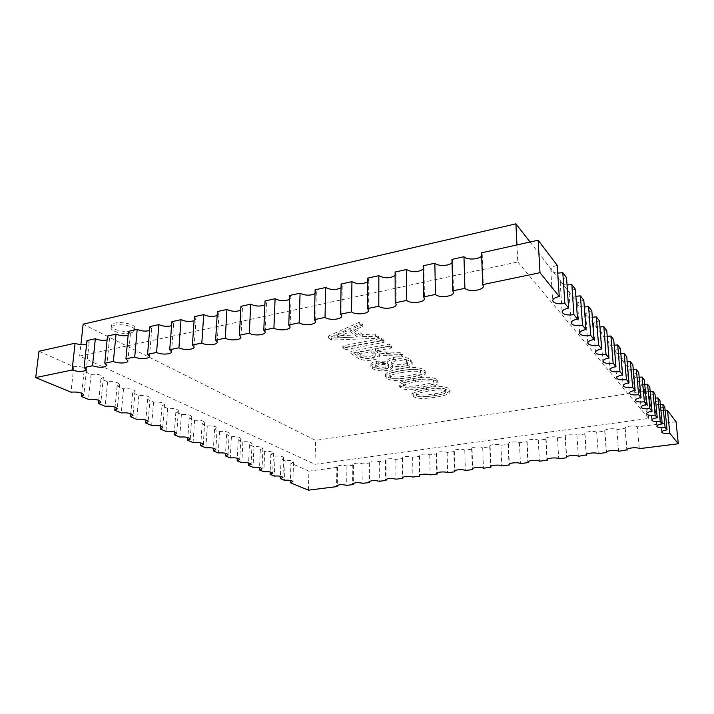 <?xml version="1.0" encoding="UTF-8"?>
<svg xmlns="http://www.w3.org/2000/svg" width="714" height="714" viewBox="0 0 714 714"><rect width="100%" height="100%" fill="white"/><g stroke="black" fill="none" stroke-linecap="round" stroke-linejoin="round"><path stroke-width="0.54" stroke-dasharray="3.57 2.68" d="M557.75 273.114C553.502 272.819 551.181 271.713 550.78 269.803C550.922 267.857 553.073 266.384 557.25 265.376M567.059 284.975C562.864 284.734 560.57 283.699 560.169 281.869C560.311 280.004 562.445 278.594 566.559 277.63M575.895 296.265C571.762 296.051 569.495 295.078 569.094 293.329C569.236 291.544 571.343 290.196 575.404 289.268M584.302 307.002C580.223 306.824 577.992 305.904 577.59 304.235C577.733 302.531 579.804 301.228 583.82 300.344M592.308 317.239C588.282 317.087 586.078 316.222 585.685 314.615C585.819 312.982 587.872 311.741 591.826 310.885M599.938 326.994C595.976 326.878 593.789 326.057 593.396 324.522C593.539 322.951 595.565 321.755 599.465 320.934M607.221 336.321C603.312 336.232 601.161 335.446 600.769 333.974C600.911 332.465 602.902 331.323 606.757 330.528M614.183 345.237C610.318 345.165 608.194 344.425 607.81 343.015C607.953 341.56 609.917 340.462 613.719 339.694M620.832 353.769C617.03 353.716 614.933 353.011 614.549 351.654C614.692 350.262 616.637 349.2 620.386 348.468M627.204 361.936C623.447 361.9 621.376 361.23 620.993 359.927C621.144 358.589 623.063 357.571 626.758 356.866M633.309 369.772C629.605 369.754 627.561 369.111 627.178 367.862C627.329 366.577 629.221 365.586 632.872 364.908M639.155 377.295C635.505 377.287 633.496 376.68 633.113 375.475C633.264 374.234 635.139 373.279 638.735 372.619M644.778 384.516C641.172 384.516 639.191 383.936 638.816 382.775C638.959 381.579 640.806 380.66 644.358 380.026M650.177 391.45C646.625 391.468 644.662 390.915 644.287 389.799C644.439 388.648 646.259 387.756 649.767 387.149M655.363 398.135C651.855 398.153 649.918 397.627 649.553 396.547C649.704 395.431 651.507 394.583 654.97 393.985M660.361 404.561C656.898 404.588 654.988 404.088 654.622 403.044C654.774 401.973 656.55 401.143 659.968 400.572M665.162 410.755C661.753 410.791 659.861 410.309 659.504 409.3C659.656 408.265 661.414 407.462 664.788 406.909M676.042 421.724L637.361 426.936L639.289 448.669M308.403 490.17L308.903 471.16L337.57 467.304L336.883 466.608C338.945 465.091 342.301 464.903 346.942 466.037L353.484 465.153L352.832 464.475C354.938 462.913 358.33 462.717 362.998 463.877L369.638 462.984L369.022 462.315C371.182 460.709 374.609 460.503 379.304 461.681L386.051 460.771L385.462 460.119C387.684 458.468 391.147 458.245 395.868 459.45L402.714 458.531L402.169 457.888C404.436 456.192 407.944 455.96 412.692 457.183L419.645 456.246L419.127 455.621C418.815 454.068 427.65 453.452 429.774 454.88L436.843 453.934L436.361 453.328C436.031 451.73 445.063 451.078 447.142 452.542L454.318 451.578L453.872 450.989C453.524 449.356 462.761 448.66 464.778 450.168L472.079 449.186L471.659 448.615C471.302 446.946 480.745 446.205 482.709 447.758L490.125 446.759L489.742 446.205C489.367 444.501 499.024 443.715 500.933 445.304L508.475 444.286L508.118 443.76C507.716 442.011 517.614 441.172 519.453 442.805L527.119 441.779L526.798 441.27C526.379 439.485 536.517 438.592 538.285 440.27L546.085 439.226L545.791 438.744C545.353 436.914 555.733 435.968 557.438 437.691L565.363 436.629L565.095 436.174C564.64 434.299 575.288 433.3 576.912 435.076L584.971 433.987L584.73 433.559C584.257 431.649 595.173 430.587 596.717 432.407L604.704 430.899C604.205 428.944 615.406 427.82 616.86 429.694L625.018 428.195C624.5 426.196 635.995 425.008 637.361 426.936M308.903 471.16L290.946 463.181L290.384 480.424M38.984 351.261L73.81 366.728C80.593 366.193 84.832 367.219 86.519 369.798L84.091 371.298L91.062 374.395C97.648 373.868 101.754 374.841 103.378 377.295L100.924 378.777L107.618 381.749C114.026 381.24 118.006 382.16 119.568 384.498L117.096 385.953L123.522 388.818C129.761 388.327 133.634 389.192 135.133 391.424L132.634 392.861L138.828 395.61C144.897 395.137 148.655 395.958 150.101 398.091L147.593 399.501L153.546 402.152C159.463 401.687 163.122 402.473 164.506 404.508L161.989 405.9L167.719 408.444C173.493 407.997 177.054 408.747 178.393 410.693L175.858 412.058L181.383 414.513C187.014 414.084 190.477 414.789 191.771 416.655L189.228 418.002L194.556 420.368C200.054 419.948 203.428 420.626 204.677 422.402L202.124 423.732L207.274 426.017C212.638 425.606 215.931 426.249 217.136 427.954L214.575 429.257L219.546 431.47C224.794 431.069 228.007 431.684 229.167 433.318L226.606 434.603L231.407 436.736C236.539 436.352 239.672 436.941 240.797 438.503L238.226 439.762L242.867 441.823C247.892 441.448 250.944 442.02 252.042 443.519L249.463 444.76L253.952 446.75C258.87 446.393 261.859 446.928 262.922 448.374L260.342 449.588L264.689 451.516C269.499 451.168 272.418 451.685 273.453 453.069L270.865 454.265L275.077 456.139C279.79 455.791 282.646 456.291 283.645 457.62L281.066 458.799L285.145 460.61C289.759 460.271 292.562 460.744 293.525 462.038L290.946 463.181M87.001 340.578L89.116 342.791L86.581 344.487M107.511 336.008L109.537 338.222L107.118 339.962M128.484 331.35L130.43 333.554L128.118 335.321M149.94 326.575L151.796 328.761L149.601 330.564M171.895 321.693L173.663 323.861L171.583 325.7M194.369 316.695L196.047 318.846L194.092 320.702M217.368 311.572L218.957 313.705L217.127 315.57M240.93 306.333L242.421 308.43L240.716 310.313M265.055 300.969L266.456 303.022L264.885 304.914M289.786 295.471L291.089 297.479L289.652 299.362M315.124 289.83L316.338 291.794L315.026 293.668M341.113 284.047L342.229 285.957L341.051 287.804M367.764 278.121L368.79 279.959L367.737 281.78M395.101 272.043L396.038 273.81L395.11 275.577M423.161 265.804L424 267.491L423.206 269.196M451.962 259.396L452.712 260.994L452.042 262.627M481.539 252.81L482.209 254.309L481.655 255.862M517.793 261.967L648.66 418.413L314.963 464.323L79.656 356.09L517.793 261.967L516.954 244.938M472.079 449.186L472.668 468.473M464.778 450.168L465.349 470.49M454.318 451.578L454.782 470.687M447.142 452.542L447.58 472.713M436.843 453.934L437.191 472.864M429.774 454.88L430.096 474.908M419.645 456.246L419.877 475.006M412.692 457.183L412.879 477.068M402.714 458.531L402.83 477.122M395.868 459.45L395.949 479.192M386.051 460.771L386.06 479.201M379.304 461.681L379.268 481.281M369.638 462.984L369.549 481.245M362.998 463.877L362.855 483.342M353.484 465.153L353.287 483.271M346.942 466.037L346.692 485.368M337.57 467.304L337.276 485.261M490.125 446.759L490.848 466.233M482.709 447.758L483.405 468.223M508.475 444.286L509.323 463.957M500.933 445.304L501.764 465.921M527.119 441.779L528.11 461.637M519.453 442.805L520.435 463.582M546.085 439.226L547.21 459.289M538.285 440.27L539.409 461.199M565.363 436.629L566.639 456.898M557.438 437.691L558.705 458.781M584.971 433.987L586.408 454.47M576.912 435.076L578.34 456.317M604.919 431.301L606.516 451.998M596.717 432.407L598.305 453.809M625.205 428.57L626.972 449.49M616.86 429.694L618.619 451.266M194.556 420.368L193.075 442.564M189.228 418.002L187.88 437.53M181.383 414.513L179.767 437.075M175.858 412.058L174.394 431.89M167.719 408.444L165.969 431.372M161.989 405.9L160.4 426.044M153.546 402.152L151.645 425.464M147.593 399.501L145.87 419.975M138.828 395.61L136.758 419.323M132.634 392.861L130.778 413.665M123.522 388.818L121.291 412.933M117.096 385.953L115.079 407.114M107.618 381.749L105.19 406.293M100.924 378.777L98.746 400.304M91.062 374.395L88.438 399.376M84.091 371.298L81.735 393.209M73.81 366.728L70.981 392.164M207.274 426.017L205.909 447.865M202.124 423.732L200.893 442.975M219.546 431.47L218.305 452.979M214.575 429.257L213.441 448.222M231.407 436.736L230.274 457.915M226.606 434.603L225.57 453.292M242.867 441.823L241.832 462.69M238.226 439.762L237.28 458.192M253.952 446.75L253.024 467.313M249.463 444.76L248.606 462.94M264.689 451.516L263.841 471.776M260.342 449.588L259.566 467.518M275.077 456.139L274.319 476.095M270.865 454.265L270.169 471.963M285.145 460.61L284.467 480.29M281.066 458.799L280.432 476.256M648.66 418.413L646.125 391.067L315.543 440.386L83.154 324.183M530.065 242.019L646.125 391.067M79.656 356.09L80.905 344.701M314.963 464.323L315.543 440.386M130.421 333.01C123.317 334.795 110.411 331.376 111.161 327.833C111.116 322.3 135.696 324.879 134.544 330.252C134.357 331.492 132.982 332.412 130.421 333.01M130.617 330.93C123.513 332.724 110.616 329.297 111.366 325.736C111.33 320.175 135.883 322.773 134.732 328.163C134.544 329.413 133.179 330.332 130.617 330.93M395.654 359.071C392.673 359.642 391.147 360.508 391.067 361.659L392.057 363.069C394.699 364.649 398.341 365.104 402.982 364.435C406.025 363.863 407.578 362.998 407.649 361.846L406.677 360.436C404.151 358.767 400.474 358.312 395.654 359.071L395.663 361.016C392.682 361.587 391.147 362.453 391.076 363.596L392.066 365.006C394.708 366.577 398.35 367.032 402.999 366.362C406.043 365.791 407.596 364.934 407.667 363.783L406.694 362.382C404.169 360.722 400.492 360.267 395.663 361.016M433.211 380.178C430.988 378.554 425.107 378.545 415.575 380.16C407.382 381.562 403.294 382.927 403.303 384.248L403.963 385.167C406.15 386.685 412.156 386.613 421.983 384.971C429.846 383.659 433.782 382.347 433.791 381.026L433.211 380.178L433.246 382.035C431.024 380.419 425.133 380.41 415.593 382.017C407.399 383.418 403.303 384.775 403.321 386.087L403.981 387.006C406.168 388.514 412.174 388.443 422.01 386.809C429.873 385.498 433.809 384.194 433.826 382.882L433.246 382.035M445.456 389.291C443.34 387.747 437.602 387.747 428.257 389.282C420.171 390.62 416.137 391.924 416.155 393.191L416.771 394.039C418.85 395.476 424.705 395.413 434.344 393.851C442.1 392.593 445.982 391.334 445.991 390.076L445.456 389.291L445.491 391.102C443.376 389.567 437.637 389.567 428.284 391.093C420.189 392.432 416.155 393.726 416.173 394.994L416.789 395.833C418.868 397.27 424.732 397.207 434.38 395.645C442.136 394.396 446.018 393.146 446.027 391.888L445.491 391.102M402.214 370.566C393.914 372.03 389.773 373.458 389.782 374.841L390.496 375.832C392.798 377.429 398.956 377.358 408.979 375.626C416.94 374.252 420.93 372.878 420.957 371.503L420.332 370.575C417.985 368.87 411.942 368.861 402.214 370.566L402.232 372.467C393.923 373.922 389.773 375.341 389.782 376.724L390.496 377.715C392.807 379.304 398.965 379.232 408.988 377.51C416.958 376.135 420.957 374.77 420.983 373.404L420.35 372.476C418.002 370.78 411.96 370.771 402.232 372.467M405.382 365.987C400.679 366.71 396.332 366.487 392.343 365.327C392.048 366.835 390.228 367.924 386.89 368.576C380.732 369.424 375.885 368.772 372.342 366.612L370.852 364.622C370.691 363.185 372.538 362.052 376.394 361.213L387.104 361.186C387.3 359.481 389.451 358.196 393.575 357.348C401.009 356.286 406.685 357.071 410.604 359.722L412.21 361.989C412.38 363.685 410.104 365.024 405.382 365.987L405.391 367.906C400.688 368.629 396.341 368.406 392.352 367.255C392.048 368.754 390.228 369.834 386.89 370.486C380.732 371.334 375.876 370.682 372.333 368.531L370.843 366.55C370.682 365.122 372.529 363.988 376.385 363.158L387.166 363.569L387.104 363.123C387.3 361.427 389.46 360.151 393.575 359.303C401.027 358.249 406.703 359.035 410.621 361.668L412.228 363.926C412.397 365.622 410.122 366.951 405.391 367.906M402.892 354.492L379.098 353.046L379.357 354.385C379.339 356.036 377.269 357.232 373.136 357.991C366.461 359.071 361.106 358.267 357.08 355.581L350.922 351.35L389.076 344.13L391.575 345.995L375.403 349.039L377.224 350.36C378.607 351.44 381.651 351.984 386.345 352.011L400.063 352.377L402.892 354.492L402.901 356.464L379.089 355.019L379.357 356.357C379.339 358 377.26 359.196 373.136 359.945C366.443 361.016 361.088 360.222 357.062 357.553L350.895 353.332L389.085 346.138L391.584 348.004L375.394 351.038L377.215 352.35C378.598 353.421 381.642 353.966 386.345 353.992L400.081 354.358L402.901 356.464M400.135 368.879C411.567 366.809 419.52 367.094 423.991 369.754L425.258 371.592C424.669 373.868 419.841 375.769 410.782 377.304C398.591 379.402 390.62 379.161 386.863 376.581L385.364 374.582C385.899 372.405 390.826 370.504 400.135 368.879L400.143 370.789C411.585 368.719 419.546 369.013 424.018 371.664L425.285 373.493C424.696 375.751 419.868 377.644 410.8 379.17C398.599 381.258 390.62 381.017 386.863 378.456L385.364 376.465C385.899 374.297 390.826 372.405 400.143 370.789M378.518 336.196L331.599 338.061L328.565 335.973L359.713 322.076L362.783 324.379L353.894 328.11L362.721 334.571L375.626 334.027L378.518 336.196L378.518 338.249L331.564 340.105L328.52 338.025L359.695 324.192L362.766 326.485L353.867 330.198L362.703 336.633L375.618 336.08L378.518 338.249M345.567 347.664L342.863 345.808L381.428 338.382L383.998 340.31L345.567 347.664L345.54 349.664L342.836 347.816L381.428 340.417L383.989 342.336L345.54 349.664M426.392 387.756C437.379 385.89 444.911 386.149 448.981 388.55L450.07 390.121C449.508 392.209 444.804 393.949 435.951 395.36C424.223 397.261 416.664 397.038 413.263 394.708L411.969 393.003C412.487 390.995 417.297 389.246 426.392 387.756L426.419 389.585C437.414 387.72 444.947 387.979 449.026 390.371L450.115 391.932C449.552 394.012 444.84 395.752 435.986 397.145C424.25 399.037 416.681 398.823 413.281 396.502L411.987 394.797C412.505 392.807 417.315 391.067 426.419 389.585M413.602 378.563C424.812 376.599 432.55 376.876 436.807 379.393L437.985 381.097C437.405 383.266 432.639 385.087 423.688 386.56C411.728 388.55 403.972 388.327 400.402 385.872L399.01 384.034C399.537 381.936 404.401 380.116 413.602 378.563L413.62 380.428C424.839 378.465 432.577 378.741 436.843 381.258L438.021 382.945C437.441 385.114 432.675 386.926 423.714 388.389C411.746 390.371 403.981 390.147 400.411 387.702L399.019 385.872C399.545 383.793 404.41 381.972 413.62 380.428M378.991 362.694C376.617 363.158 375.385 363.845 375.314 364.774L376.144 365.934C378.375 367.21 381.383 367.576 385.167 367.032C387.497 366.577 388.719 365.854 388.827 364.854L388.095 363.783C385.872 362.516 382.838 362.159 378.991 362.694L378.982 364.631C376.608 365.086 375.377 365.782 375.305 366.701L376.135 367.853C378.375 369.129 381.383 369.495 385.167 368.951C387.497 368.495 388.719 367.772 388.827 366.782L388.095 365.711C385.872 364.452 382.838 364.095 378.982 364.631M357.776 352.359L360.865 354.501C363.426 356.241 366.782 356.759 370.941 356.063C373.761 355.518 375.198 354.697 375.243 353.591L371.101 349.851L357.776 352.359L357.759 354.34L360.847 356.473C363.408 358.205 366.773 358.723 370.932 358.026C373.752 357.482 375.189 356.67 375.234 355.572L371.093 351.841L357.759 354.34M357.446 334.83L350.288 329.645L334.92 335.973L357.446 334.83L357.428 336.892L350.262 331.724L334.884 338.025L357.428 336.892M392.343 365.327L392.352 367.255M387.166 361.623L387.166 363.569M400.063 352.377L400.081 354.358M375.403 349.039L375.394 351.038M391.575 345.995L391.584 348.004M389.076 344.13L389.085 346.138M350.922 351.35L350.895 353.332M378.973 353.064L378.964 355.045M379.098 353.046L379.089 355.019M331.599 338.061L331.564 340.105M375.626 334.027L375.618 336.08M362.721 334.571L362.703 336.633M353.894 328.11L353.867 330.198M362.783 324.379L362.766 326.485M359.713 322.076L359.695 324.192M328.565 335.973L328.52 338.025M342.863 345.808L342.836 347.816M383.998 340.31L383.989 342.336M381.428 338.382L381.428 340.417M371.101 349.851L371.093 351.841M350.288 329.645L350.262 331.724M334.92 335.973L334.884 338.025M334.991 336.026L334.946 338.079M410.604 359.722L410.621 361.668M393.575 357.348L393.575 359.303M376.394 361.213L376.385 363.158M372.342 366.612L372.333 368.531M386.89 368.576L386.89 370.486M388.014 353.992L388.014 355.965M386.345 352.011L386.345 353.992M377.224 350.36L377.215 352.35M357.08 355.581L357.062 357.553M373.136 357.991L373.136 359.945M423.991 369.754L424.018 371.664M386.863 376.581L386.863 378.456M410.782 377.304L410.8 379.17M448.981 388.55L449.026 390.371M413.263 394.708L413.281 396.502M435.951 395.36L435.986 397.145M436.807 379.393L436.843 381.258M400.402 385.872L400.411 387.702M423.688 386.56L423.714 388.389M376.144 365.934L376.135 367.853M385.167 367.032L385.167 368.951M388.095 363.783L388.095 365.711M392.057 363.069L392.066 365.006M402.982 364.435L402.999 366.362M406.677 360.436L406.694 362.382M360.865 354.501L360.847 356.473M370.941 356.063L370.932 358.026M374.1 351.993L374.091 353.974M390.496 375.832L390.496 377.715M408.979 375.626L408.988 377.51M420.332 370.575L420.35 372.476M337.267 335.196L337.231 337.249M338.025 335.723L337.99 337.776M416.771 394.039L416.789 395.833M428.257 389.282L428.284 391.093M434.344 393.851L434.38 395.645M403.963 385.167L403.981 387.006M415.575 380.16L415.593 382.017M421.983 384.971L422.01 386.809M550.78 269.803L552.69 300.683M560.169 281.869L562.132 312.08M569.094 293.329L571.111 322.915M577.59 304.235L579.643 333.206M585.685 314.615L587.765 343.006M593.396 324.522L595.512 352.35M600.769 333.974L602.902 361.257M607.81 343.015L609.97 369.772M614.549 351.654L616.717 377.911M620.993 359.927L623.188 385.703M627.178 367.862L629.382 393.173M633.113 375.475L635.326 400.331M638.816 382.775L641.029 407.203M644.287 389.799L646.5 413.799M649.553 396.547L651.775 420.144M654.622 403.044L656.844 426.249M659.504 409.3L661.717 432.122M625.018 428.195L626.847 449.856M604.704 430.899L606.364 452.399M584.73 433.559L586.23 454.898M565.095 436.174L566.434 457.353M545.791 438.744L546.969 459.762M526.798 441.27L527.833 462.136M508.118 443.76L509.011 464.475M489.742 446.205L490.491 466.769M471.659 448.615L472.275 469.027M453.872 450.989L454.354 471.258M436.361 453.328L436.727 473.444M419.127 455.621L419.368 475.604M402.169 457.888L402.285 477.728M385.462 460.119L385.471 479.817M369.022 462.315L368.915 481.87M352.832 464.475L352.618 483.905M336.883 466.608L336.562 485.895M293.525 462.038L292.91 481.62M283.645 457.62L282.949 477.496M273.453 453.069L272.668 473.23M262.922 448.374L262.056 468.83M252.042 443.519L251.087 464.279M240.797 438.503L239.743 459.575M229.167 433.318L228.007 454.72M217.136 427.954L215.86 449.686M204.677 422.402L203.285 444.474M191.771 416.655L190.254 439.074M178.393 410.693L176.733 433.478M164.506 404.508L162.712 427.677M150.101 398.091L148.146 421.653M135.133 391.424L133.009 415.387M119.568 384.498L117.266 408.881M103.378 377.295L100.888 402.107M86.519 369.798L83.824 395.056M89.116 342.791L86.251 369.629M109.537 338.222L106.841 365.318M130.43 333.554L127.904 360.909M151.796 328.761L149.458 356.402M173.663 323.861L171.521 351.779M196.047 318.846L194.101 347.04M218.957 313.705L217.234 342.184M242.421 308.43L240.921 337.204M266.456 303.022L265.197 332.099M291.089 297.479L290.08 326.869M316.338 291.794L315.597 321.487M342.229 285.957L341.765 315.972M368.79 279.959L368.611 310.313M396.038 273.81L396.163 304.485M424 267.491L424.455 298.506M452.712 260.994L453.515 292.365M482.209 254.309L483.369 286.037M111.366 325.736L111.161 327.833M134.732 328.163L134.544 330.252M412.21 361.989L412.228 363.926M387.104 361.186L387.104 363.123M370.852 364.622L370.843 366.55M379.357 354.385L379.357 356.357M385.364 374.582L385.364 376.465M425.258 371.592L425.285 373.493M411.969 393.003L411.987 394.797M450.07 390.121L450.115 391.932M399.01 384.034L399.019 385.872M437.985 381.097L438.021 382.945M375.314 364.774L375.305 366.701M388.827 364.854L388.827 366.782M391.067 361.659L391.076 363.596M407.649 361.846L407.667 363.783M375.243 353.591L375.234 355.572M389.782 374.841L389.782 376.724M420.957 371.503L420.983 373.404M416.155 393.191L416.173 394.994M445.991 390.076L446.027 391.888M403.303 384.248L403.321 386.087M433.791 381.026L433.826 382.882"/><path stroke-width="1.07" d="M540.016 272.703L559.249 296.497C555.019 297.452 552.832 298.845 552.69 300.683C553.894 303.405 557.946 304.316 564.845 303.414L568.612 308.082C564.444 308.992 562.284 310.322 562.132 312.08C563.301 314.642 567.228 315.499 573.922 314.651L577.501 319.078C573.387 319.952 571.254 321.229 571.111 322.915C572.235 325.325 576.046 326.128 582.544 325.316L585.953 329.529C581.892 330.368 579.786 331.599 579.643 333.206C580.723 335.482 584.427 336.24 590.755 335.473L593.994 339.48C589.996 340.292 587.917 341.462 587.765 343.006C588.818 345.165 592.415 345.871 598.564 345.139L601.661 348.967C597.716 349.735 595.663 350.869 595.512 352.35C596.529 354.385 600.028 355.054 606.025 354.358L608.971 358.009C605.079 358.758 603.053 359.838 602.902 361.257C603.883 363.194 607.293 363.828 613.139 363.167L615.959 366.648C612.112 367.371 610.122 368.406 609.97 369.772C610.916 371.61 614.236 372.208 619.939 371.575L622.635 374.912C618.842 375.6 616.869 376.599 616.717 377.911C617.637 379.661 620.877 380.232 626.437 379.625L629.016 382.811C625.285 383.48 623.34 384.444 623.188 385.703C624.081 387.372 627.24 387.907 632.666 387.327L635.139 390.388C631.453 391.031 629.534 391.959 629.382 393.173C630.248 394.753 633.336 395.27 638.637 394.708L641.011 397.644C637.37 398.269 635.478 399.162 635.326 400.331C636.165 401.839 639.173 402.33 644.367 401.795L646.643 404.615C643.055 405.213 641.181 406.07 641.029 407.203C641.841 408.649 644.787 409.113 649.865 408.595L652.052 411.3C648.508 411.88 646.661 412.71 646.5 413.799C647.295 415.182 650.177 415.628 655.14 415.129L657.246 417.735C653.756 418.288 651.927 419.091 651.775 420.144C652.542 421.465 655.363 421.894 660.227 421.421L662.244 423.92C658.799 424.455 656.996 425.232 656.844 426.249C657.594 427.516 660.352 427.918 665.109 427.463L667.054 429.873C663.654 430.399 661.878 431.149 661.717 432.122C662.449 433.336 665.153 433.728 669.821 433.291L678.3 443.778L639.289 448.669C637.932 446.875 626.33 447.99 626.847 449.856L618.619 451.266C617.164 449.517 605.874 450.57 606.364 452.399L598.305 453.809C596.761 452.105 585.757 453.104 586.23 454.898L578.34 456.317C576.716 454.657 565.979 455.594 566.434 457.353L566.702 457.772L558.705 458.781C557 457.165 546.54 458.049 546.969 459.762L547.263 460.218L539.409 461.199C537.633 459.629 527.423 460.459 527.833 462.136L528.155 462.61L520.435 463.582C518.587 462.047 508.618 462.833 509.011 464.475L509.368 464.966L501.764 465.921C499.854 464.43 490.116 465.171 490.491 466.769L490.884 467.286L483.405 468.223C481.432 466.769 471.918 467.465 472.275 469.027L472.704 469.562L465.349 470.49C463.315 469.071 454.015 469.732 454.354 471.258L454.809 471.811L447.58 472.713C445.491 471.338 436.397 471.954 436.727 473.444L437.209 474.016L430.096 474.908C427.954 473.56 419.056 474.141 419.368 475.604L419.886 476.184L412.879 477.068C408.105 475.917 404.579 476.14 402.285 477.728L402.839 478.326L395.949 479.192C391.192 478.068 387.702 478.273 385.471 479.817L386.06 480.433L379.268 481.281C374.547 480.174 371.093 480.37 368.915 481.87L369.54 482.503L362.855 483.342C358.151 482.253 354.742 482.441 352.618 483.905L353.278 484.538L346.692 485.368C342.015 484.306 338.641 484.476 336.562 485.895L337.258 486.546L308.403 490.17L290.312 482.7L292.91 481.62C291.928 480.424 289.116 479.978 284.467 480.29L280.352 478.594L282.949 477.496C281.941 476.238 279.067 475.774 274.319 476.095L270.07 474.346L272.668 473.23C271.632 471.927 268.687 471.445 263.841 471.776L259.459 469.964L262.056 468.83C260.985 467.474 257.968 466.965 253.024 467.313L248.49 465.439L251.087 464.279C249.971 462.868 246.892 462.342 241.832 462.69L237.155 460.762L239.743 459.575C238.601 458.111 235.441 457.558 230.274 457.915L225.428 455.916L228.007 454.72C226.829 453.185 223.589 452.605 218.305 452.979L213.29 450.909L215.86 449.686C214.637 448.089 211.326 447.482 205.909 447.865L200.714 445.723L203.285 444.474C202.017 442.805 198.617 442.171 193.075 442.564L187.693 440.342L190.254 439.074C188.942 437.334 185.444 436.665 179.767 437.075L174.189 434.764L176.733 433.478C175.376 431.658 171.788 430.953 165.969 431.372L160.168 428.98L162.712 427.677C161.293 425.767 157.607 425.026 151.645 425.464L145.62 422.974L148.146 421.653C146.673 419.645 142.88 418.868 136.758 419.323L130.501 416.735L133.009 415.387C131.483 413.29 127.574 412.469 121.291 412.933L114.784 410.247L117.266 408.881C115.677 406.677 111.652 405.82 105.19 406.293L98.425 403.499L100.888 402.107C99.237 399.795 95.087 398.885 88.438 399.376L81.387 396.466L83.824 395.056C82.101 392.629 77.817 391.665 70.981 392.164L35.7 377.608L72.105 370.031C79.129 372.119 83.85 371.985 86.251 369.629L84.1 367.54L92.508 365.791C99.594 367.933 104.378 367.781 106.841 365.318L104.779 363.239L113.374 361.445C117.89 363.747 128.002 363.381 127.904 360.909L125.932 358.839L134.723 357.009C139.212 359.392 149.574 358.963 149.458 356.402L147.575 354.331L156.571 352.457C161.025 354.929 171.655 354.447 171.521 351.779L169.727 349.726L178.937 347.807C183.355 350.369 194.262 349.815 194.101 347.04L192.405 345.005L201.83 343.05C206.203 345.701 217.413 345.076 217.234 342.184L215.619 340.176L225.285 338.168C229.596 340.926 241.127 340.221 240.921 337.204L239.404 335.232L249.302 333.17C253.559 336.035 265.438 335.241 265.197 332.099L263.778 330.163L273.926 328.047C278.112 331.019 290.348 330.136 290.08 326.869L288.759 324.968L299.157 322.799C303.272 325.896 315.9 324.897 315.597 321.487L314.365 319.64L325.031 317.418C329.065 320.64 342.104 319.524 341.765 315.972L340.632 314.178L351.565 311.902C355.51 315.249 368.995 314.008 368.611 310.313L367.567 308.573L378.795 306.235C382.633 309.724 396.6 308.341 396.163 304.485L395.217 302.816L406.739 300.424C410.461 304.066 424.946 302.522 424.455 298.506L423.607 296.917L435.433 294.454C439.021 298.256 454.059 296.542 453.515 292.365L452.756 290.848L464.903 288.322C468.348 292.294 483.967 290.393 483.369 286.037L482.7 284.618L540.016 272.703L538.142 240.225L557.25 265.376L559.249 296.497M568.612 308.082L566.559 277.63L562.811 272.694L557.75 273.114M577.501 319.078L575.404 289.268L571.843 284.583L567.059 284.975M585.953 329.529L583.82 300.344L580.428 295.882L575.895 296.265M593.994 339.48L591.826 310.885L588.595 306.636L584.302 307.002M601.661 348.967L599.465 320.934L596.386 316.882L592.308 317.239M608.971 358.009L606.757 330.528L603.812 326.655L599.938 326.994M615.959 366.648L613.719 339.694L610.907 335.999L607.221 336.321M622.635 374.912L620.386 348.468L617.69 344.924L614.183 345.237M629.016 382.811L626.758 356.866L624.188 353.475L620.832 353.769M635.139 390.388L632.872 364.908L630.4 361.659L627.204 361.936M641.011 397.644L638.735 372.619L636.361 369.504L633.309 369.772M646.643 404.615L644.358 380.026L642.091 377.037L639.155 377.295M652.052 411.3L649.767 387.149L647.58 384.266L644.778 384.516M657.246 417.735L654.97 393.985L652.864 391.218L650.177 391.45M662.244 423.92L659.968 400.572L657.942 397.903L655.363 398.135M667.054 429.873L664.788 406.909L662.833 404.347L660.361 404.561M678.3 443.778L676.042 421.724L667.545 410.55L665.162 410.755M35.7 377.608L38.984 351.261L75.095 343.22L72.105 370.031M86.581 344.487C82.663 345.157 78.835 344.737 75.095 343.22M84.1 367.54L87.001 340.578L95.337 338.722L92.508 365.791M107.118 339.962C103.102 340.721 99.175 340.31 95.337 338.722M104.779 363.239L107.511 336.008L116.034 334.116L113.374 361.445M128.118 335.321C124.004 336.187 119.979 335.785 116.034 334.116M125.932 358.839L128.484 331.35L137.204 329.404L134.723 357.009M149.601 330.564C145.388 331.546 141.256 331.153 137.204 329.404M147.575 354.331L149.94 326.575L158.865 324.593L156.571 352.457M171.583 325.7C167.263 326.798 163.024 326.432 158.865 324.593M169.727 349.726L171.895 321.693L181.026 319.658L178.937 347.807M194.092 320.702C189.656 321.934 185.301 321.595 181.026 319.658M192.405 345.005L194.369 316.695L203.713 314.615L201.83 343.05M217.127 315.57C212.585 316.962 208.113 316.641 203.713 314.615M215.619 340.176L217.368 311.572L226.936 309.448L225.285 338.168M240.716 310.313C236.066 311.866 231.47 311.581 226.936 309.448M239.404 335.232L240.93 306.333L250.73 304.155L249.302 333.17M264.885 304.914C260.119 306.654 255.398 306.404 250.73 304.155M263.778 330.163L265.055 300.969L275.104 298.738L273.926 328.047M289.652 299.362C284.77 301.308 279.915 301.094 275.104 298.738M288.759 324.968L289.786 295.471L300.076 293.177L299.157 322.799M315.026 293.668C310.028 295.819 305.048 295.658 300.076 293.177M314.365 319.64L315.124 289.83L325.682 287.483L325.031 317.418M341.051 287.804C335.928 290.196 330.805 290.089 325.682 287.483M340.632 314.178L341.113 284.047L351.931 281.646L351.565 311.902M367.737 281.78C362.498 284.431 357.232 284.386 351.931 281.646M367.567 308.573L367.764 278.121L378.857 275.658L378.795 306.235M395.11 275.577C389.755 278.505 384.337 278.531 378.857 275.658M395.217 302.816L395.101 272.043L406.489 269.508L406.739 300.424M423.206 269.196C417.735 272.427 412.156 272.534 406.489 269.508M423.607 296.917L423.161 265.804L434.853 263.198L435.433 294.454M452.042 262.627C449.401 266.081 437.762 266.465 434.853 263.198M452.756 290.848L451.962 259.396L463.966 256.728L464.903 288.322M481.655 255.862C479.183 259.61 466.813 260.199 463.966 256.728M482.7 284.618L481.539 252.81L538.142 240.225M624.188 353.475L626.437 379.625M630.4 361.659L632.666 387.327M636.361 369.504L638.637 394.708M642.091 377.037L644.367 401.795M647.58 384.266L649.865 408.595M652.864 391.218L655.14 415.129M657.942 397.903L660.227 421.421M662.833 404.347L665.109 427.463M667.545 410.55L669.821 433.291M617.69 344.924L619.939 371.575M610.907 335.999L613.139 363.167M603.812 326.655L606.025 354.358M596.386 316.882L598.564 345.139M588.595 306.636L590.755 335.473M580.428 295.882L582.544 325.316M571.843 284.583L573.922 314.651M562.811 272.694L564.845 303.414M472.668 468.473L472.704 469.562M454.782 470.687L454.809 471.811M437.191 472.864L437.209 474.016M419.877 475.006L419.886 476.184M402.83 477.122L402.839 478.326M386.06 479.201L386.06 480.433M369.549 481.245L369.54 482.503M353.287 483.271L353.278 484.538M337.276 485.261L337.258 486.546M490.848 466.233L490.884 467.286M509.323 463.957L509.368 464.966M528.11 461.637L528.155 462.61M547.21 459.289L547.263 460.218M566.639 456.898L566.702 457.772M586.408 454.47L586.462 455.3M606.516 451.998L606.57 452.774M626.972 449.49L627.026 450.213M187.88 437.53L187.693 440.342M174.394 431.89L174.189 434.764M160.4 426.044L160.168 428.98M145.87 419.975L145.62 422.974M130.778 413.665L130.501 416.735M115.079 407.114L114.784 410.247M98.746 400.304L98.425 403.499M81.735 393.209L81.387 396.466M200.893 442.975L200.714 445.723M213.441 448.222L213.29 450.909M225.57 453.292L225.428 455.916M237.28 458.192L237.155 460.762M248.606 462.94L248.49 465.439M259.566 467.518L259.459 469.964M270.169 471.963L270.07 474.346M280.432 476.256L280.352 478.594M290.384 480.424L290.312 482.7M516.954 244.938L515.901 223.83L530.065 242.019M80.905 344.701L83.154 324.183L515.901 223.83"/></g></svg>
